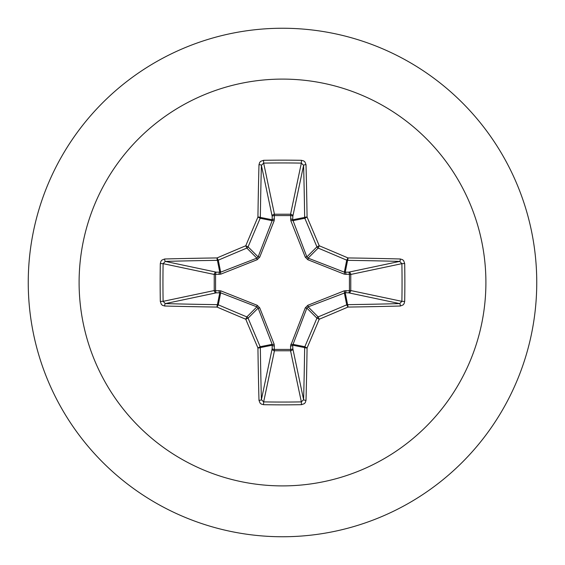 <?xml version="1.0" encoding="UTF-8"?>
<svg xmlns="http://www.w3.org/2000/svg" width="565" height="565" viewBox="0 0 565 565"><rect width="100%" height="100%" fill="white"/><g stroke="black" fill="none" stroke-linecap="round" stroke-linejoin="round"><path stroke-width="0.85" d="M400.331 306.011A406.666 35.447 180 0 1 347.962 307.07A406.602 35.44 157.5 0 1 319.232 319.232A406.602 35.44 112.5 0 1 307.07 347.962A406.666 35.447 90 0 1 306.011 400.331L305.319 402.562L304.302 403.678L301.449 404.688A405.253 155.085 180 0 1 282.5 404.858A405.253 155.085 180 0 1 263.551 404.688L263.657 401.885A402.972 154.21 0 0 0 282.5 402.054A402.972 154.21 0 0 0 301.343 401.885L303.603 399.667A404.378 35.242 -90 0 0 304.655 347.588A2.288 2.281 -78.8 0 1 304.825 346.719A404.314 35.242 -67.5 0 0 316.916 318.152A2.288 2.281 -45 0 1 318.152 316.916A404.314 35.242 -22.5 0 0 346.719 304.825A2.288 2.281 -11.3 0 1 347.588 304.655A404.378 35.242 0 0 0 399.667 303.603L401.885 301.343A402.972 154.21 -90 0 0 401.885 263.657L399.667 261.397A404.378 35.242 180 0 0 347.588 260.345A2.288 2.281 -168.8 0 1 346.719 260.175A404.314 35.242 -157.5 0 0 318.152 248.084A2.288 2.281 -135 0 1 316.916 246.849A404.314 35.242 -112.5 0 0 304.825 218.281A2.288 2.281 -101.3 0 1 304.655 217.412A404.378 35.242 -90 0 0 303.603 165.333L301.343 163.116L301.449 160.312L303.744 160.947L304.93 161.915L306.011 164.669A2.288 0.664 178.5 0 0 303.603 165.333L292.825 216.346L292.719 219.785L306.873 256.891L308.109 258.127L344.332 272.161L348.654 272.175A2.288 2.105 -101.9 0 1 350.773 274.449L350.773 290.551L401.885 301.343L404.688 301.449L404.053 303.744L403.085 304.93L400.331 306.011A2.288 0.664 -91.5 0 0 399.667 303.603L348.654 292.825L345.215 292.719L308.109 306.873L306.873 308.109L292.719 345.215A2.288 0.777 -1.8 0 1 290.537 345.992L305.291 307.812L307.812 305.291L344.24 290.841L349.431 290.643A2.288 0.777 -88.2 0 1 348.654 292.825A2.288 2.105 -78.1 0 0 350.773 290.551L349.431 290.643L349.431 274.357L344.24 274.159L307.812 259.709L305.291 257.188L290.841 220.76L290.643 215.569A2.288 0.777 -178.2 0 1 292.825 216.346A2.288 2.105 -168.1 0 0 290.551 214.227L301.343 163.116A402.972 154.21 180 0 0 263.657 163.116L261.397 165.333A2.288 0.664 -178.5 0 0 258.989 164.669L259.681 162.438L260.698 161.322L263.551 160.312A405.253 155.085 0 0 1 282.5 160.142A405.253 155.085 0 0 1 301.449 160.312M290.841 344.24A2.288 0.699 -159.1 0 0 292.839 344.332L304.825 346.719L307.07 347.962A2.288 0.367 -179.2 0 1 304.655 347.588L292.719 345.215L292.825 348.654A2.288 2.105 -11.9 0 1 290.551 350.773L274.449 350.773A2.288 2.105 11.9 0 1 272.175 348.654L272.161 344.332L258.127 308.109L256.891 306.873L220.668 292.839L216.346 292.825A2.288 2.105 78.1 0 1 214.227 290.551L214.227 274.449A2.288 2.105 101.9 0 1 216.346 272.175L220.668 272.161L256.891 258.127L258.127 256.891L272.161 220.668A2.288 0.699 -159.1 0 1 274.159 220.76L274.449 214.227L290.551 214.227L290.643 215.569L274.357 215.569A2.288 0.777 -1.8 0 0 272.175 216.346L261.397 165.333A404.378 35.242 90 0 0 260.345 217.412A2.288 2.281 101.2 0 1 260.175 218.281A404.314 35.242 112.5 0 0 248.084 246.849A2.288 2.281 135 0 1 246.849 248.084A404.314 35.242 157.5 0 0 218.281 260.175A2.288 2.281 168.8 0 1 217.412 260.345A404.378 35.242 180 0 0 165.333 261.397L163.116 263.657L160.312 263.551L160.947 261.256L161.915 260.07L164.669 258.989A406.666 35.447 -0 0 1 217.038 257.93A406.602 35.44 -22.5 0 1 245.768 245.768A406.602 35.44 -67.5 0 1 257.93 217.038A406.666 35.447 -90 0 1 258.989 164.669M274.159 220.76L259.709 257.188L257.188 259.709L220.76 274.159L215.569 274.357L215.569 290.643L220.76 290.841L257.188 305.291L259.709 307.812L274.159 344.24L274.357 349.431L290.643 349.431L290.537 345.992M282.5 79.1A203.4 203.4 0 0 1 485.9 282.5A203.4 203.4 0 0 1 282.5 485.9A203.4 203.4 0 0 1 79.1 282.5A203.4 203.4 0 0 1 282.5 79.1M282.5 28.25A254.25 254.25 0 0 1 536.75 282.5A254.25 254.25 0 0 1 282.5 536.75A254.25 254.25 0 0 1 28.25 282.5A254.25 254.25 0 0 1 282.5 28.25A254.25 254.25 0 0 0 28.25 282.5A254.25 254.25 0 0 0 282.5 536.75M263.551 404.688L261.256 404.053L260.07 403.085L258.989 400.331A406.666 35.447 -90 0 1 257.93 347.962A406.602 35.44 -112.5 0 1 245.768 319.232A406.602 35.44 -157.5 0 1 217.038 307.07A406.666 35.447 180 0 1 164.669 306.011L162.438 305.319L161.322 304.302L160.312 301.449A405.253 155.085 -90 0 1 160.142 282.5A405.253 155.085 -90 0 1 160.312 263.551M400.331 258.989L402.562 259.681L403.678 260.698L404.688 263.551L401.885 263.657L350.773 274.449L349.431 274.357A2.288 0.777 88.2 0 0 348.654 272.175L399.667 261.397A2.288 0.664 91.5 0 0 400.331 258.989A406.666 35.447 -0 0 0 347.962 257.93L346.719 260.175L344.332 272.161A2.288 0.699 110.9 0 1 344.24 274.159M164.669 258.989A2.288 0.664 -91.5 0 0 165.333 261.397L216.346 272.175A2.288 0.777 -88.2 0 0 215.569 274.357L214.227 274.449L163.116 263.657A402.972 154.21 90 0 0 162.946 282.5A402.972 154.21 90 0 0 163.116 301.343L165.333 303.603A2.288 0.664 91.5 0 0 164.669 306.011M160.312 301.449L163.116 301.343L214.227 290.551L215.569 290.643A2.288 0.777 88.2 0 0 216.346 292.825L165.333 303.603A404.378 35.242 -0 0 0 217.412 304.655A2.288 2.281 11.2 0 1 218.281 304.825L217.038 307.07A2.288 0.367 90.8 0 1 217.412 304.655L219.785 292.719A2.288 0.777 88.2 0 1 219.008 290.537M220.76 290.841A2.288 0.699 110.9 0 0 220.668 292.839L218.281 304.825A404.314 35.242 22.5 0 0 246.849 316.916A2.288 2.281 45 0 1 248.084 318.152L245.768 319.232L246.849 316.916L256.891 306.873A2.288 0.367 111.7 0 1 257.188 305.291M259.709 307.812A2.288 0.367 158.3 0 1 258.127 308.109L248.084 318.152A404.314 35.242 67.5 0 0 260.175 346.719A2.288 2.281 78.8 0 1 260.345 347.588A2.288 0.367 179.2 0 1 257.93 347.962L260.175 346.719L272.161 344.332A2.288 0.699 159.1 0 0 274.159 344.24M274.463 345.992A2.288 0.777 -178.2 0 1 272.281 345.215L260.345 347.588A404.378 35.242 90 0 0 261.397 399.667L263.657 401.885L274.449 350.773L274.357 349.431A2.288 0.777 -178.2 0 1 272.175 348.654L261.397 399.667A2.288 0.664 178.5 0 1 258.989 400.331M274.463 219.008A2.288 0.777 -1.8 0 0 272.281 219.785L260.345 217.412A2.288 0.367 -179.2 0 0 257.93 217.038L260.175 218.281L272.161 220.668L272.175 216.346A2.288 2.105 168.1 0 1 274.449 214.227L263.657 163.116L263.551 160.312M305.291 307.812A2.288 0.367 -158.3 0 0 306.873 308.109L316.916 318.152L319.232 319.232L318.152 316.916L308.109 306.873A2.288 0.367 -111.7 0 0 307.812 305.291M306.011 400.331A2.288 0.664 -178.5 0 1 303.603 399.667L292.825 348.654A2.288 0.777 -1.8 0 1 290.643 349.431L290.551 350.773L301.343 401.885L301.449 404.688M344.24 290.841A2.288 0.699 -110.9 0 1 344.332 292.839L346.719 304.825L347.962 307.07A2.288 0.367 -90.8 0 0 347.588 304.655L345.215 292.719A2.288 0.777 -88.2 0 0 345.992 290.537M345.992 274.463A2.288 0.777 88.2 0 0 345.215 272.281L347.588 260.345A2.288 0.367 90.8 0 0 347.962 257.93A406.602 35.44 22.5 0 0 319.232 245.768L316.916 246.849L306.873 256.891A2.288 0.367 158.3 0 0 305.291 257.188M307.812 259.709A2.288 0.367 111.7 0 0 308.109 258.127L318.152 248.084L319.232 245.768A406.602 35.44 67.5 0 0 307.07 217.038A2.288 0.367 179.2 0 0 304.655 217.412L292.719 219.785A2.288 0.777 -178.2 0 0 290.537 219.008M290.841 220.76A2.288 0.699 159.1 0 1 292.839 220.668L304.825 218.281L307.07 217.038A406.666 35.447 90 0 0 306.011 164.669M220.76 274.159A2.288 0.699 -110.9 0 1 220.668 272.161L218.281 260.175L217.038 257.93A2.288 0.367 -90.8 0 0 217.412 260.345L219.785 272.281A2.288 0.777 -88.2 0 0 219.008 274.463M259.709 257.188A2.288 0.367 -158.3 0 0 258.127 256.891L248.084 246.849L245.768 245.768L246.849 248.084L256.891 258.127A2.288 0.367 -111.7 0 0 257.188 259.709M404.688 263.551A405.253 155.085 90 0 1 404.688 301.449"/></g></svg>
